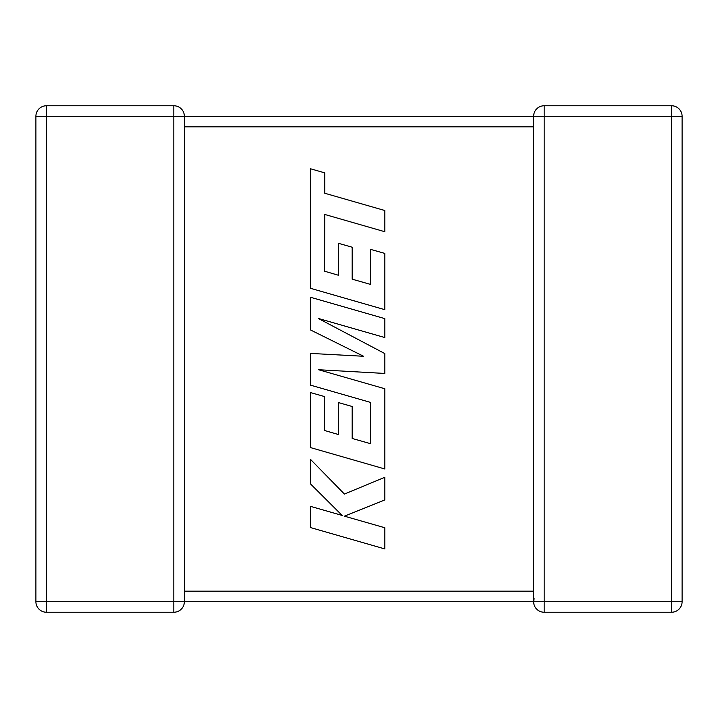 <?xml version="1.0" encoding="UTF-8"?>
<svg xmlns="http://www.w3.org/2000/svg" width="718" height="718" viewBox="0 0 718 718"><rect width="100%" height="100%" fill="white"/><g stroke="black" fill="none" stroke-linecap="round" stroke-linejoin="round"><path stroke-width="1.08" d="M184.355 116.298L533.645 116.433L46.437 116.298L46.437 601.702L173.819 601.702L173.819 105.761L46.437 105.761L173.819 105.761A10.537 10.537 0 0 1 184.355 116.298L184.355 601.567M671.563 612.239L671.563 116.298L544.181 116.298L544.181 601.702L682.1 601.702L682.1 116.298L682.1 601.702A10.537 10.537 0 0 1 671.563 612.239L544.181 612.239A10.537 10.537 0 0 1 533.645 601.702L184.355 601.702A10.537 10.537 0 0 1 173.819 612.239L46.437 612.239A10.537 10.537 0 0 1 35.9 601.702L35.9 116.298A10.537 10.537 0 0 1 46.437 105.761L46.437 116.298L35.9 116.298M533.645 592.88L533.645 601.702L534.111 598.624M533.654 116.639L533.645 126.009M533.645 591.991L533.645 126.826L184.355 126.826M671.563 105.761L544.181 105.761L671.563 105.761A10.537 10.537 0 0 1 682.1 116.298A10.537 10.537 0 0 0 671.563 105.761A10.537 10.537 0 0 1 682.1 116.298L671.563 116.298L671.563 105.761M533.645 116.298A10.537 10.537 0 0 1 544.181 105.761A10.537 10.537 0 0 0 533.645 116.298L544.181 116.298L544.181 105.761A10.537 10.537 0 0 0 533.645 116.298M544.181 612.239A10.537 10.537 0 0 1 533.645 601.702L544.181 601.702L544.181 612.239A10.537 10.537 0 0 1 533.645 601.702M324.563 271.216L324.769 214.458L384.848 231.734L384.848 210.527L324.769 193.25L324.769 172.867L310.391 168.739L310.391 288.268L384.848 309.682L384.848 253.427L370.676 249.406L370.676 284.454L352.179 279.176L352.179 247.225L338.411 243.294L338.411 275.245L324.563 271.216M310.391 297.234L310.391 329.894L363.586 356.272L310.391 353.409L310.391 385.117L370.685 402.448L370.685 443.724L352.179 438.456L352.179 406.496L338.411 402.565L338.411 434.525L324.563 430.495L324.563 396.569L310.391 392.549L310.391 447.556L384.848 468.98L384.848 388.761L318.559 369.734L384.848 373.45L384.848 353.597L318.245 318.433L384.848 337.559L384.848 318.639L310.391 297.234M310.391 527.533L384.848 548.929L384.848 527.757L344.416 516.17L384.848 499.943L384.848 477.29L344.416 494.047L310.391 459.287L310.391 483.788L342.145 515.434L310.391 506.334L310.391 527.533M184.355 591.174L533.645 591.174M46.437 612.239L46.437 601.702L35.9 601.702M184.355 601.702L173.819 601.702L173.819 612.239"/></g></svg>
